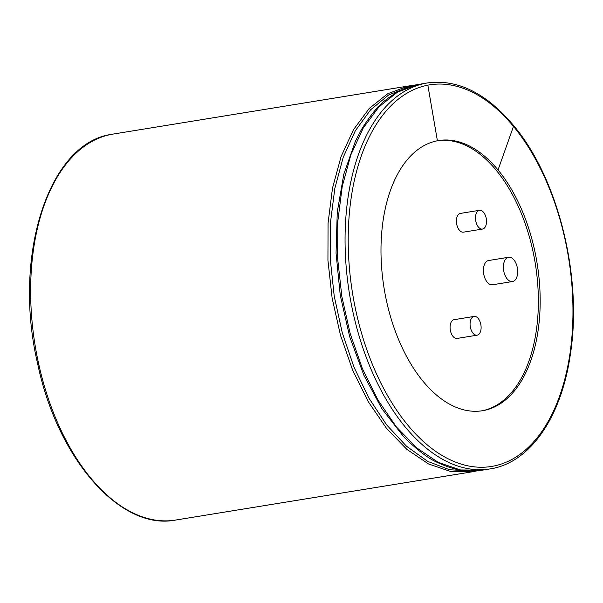 <?xml version="1.0" encoding="UTF-8"?>
<svg xmlns="http://www.w3.org/2000/svg" width="603" height="603" viewBox="0 0 603 603"><rect width="100%" height="100%" fill="white"/><g stroke="black" fill="none" stroke-linecap="round" stroke-linejoin="round"><path stroke-width="0.9" d="M480.455 228.718A9.497 5.382 -99.2 0 1 475.496 218.783A9.497 5.382 -99.2 0 1 479.468 210.311A9.497 5.382 -99.2 0 1 486.304 218.821A9.497 5.382 -99.2 0 1 482.521 229.057A9.497 5.382 -99.2 0 1 480.455 228.718M482.521 229.057L463.436 232.163A9.497 5.382 -99.2 0 1 461.378 231.823A9.497 5.382 -99.2 0 1 456.411 221.881A9.497 5.382 -99.2 0 1 460.383 213.417L479.468 210.311M437.688 140.71A136.851 77.516 -99.2 0 1 496.216 170.257A136.851 77.516 -99.2 0 1 537.966 314.329A136.851 77.516 -99.2 0 1 481.639 410.847M477.116 335.178L457.119 338.434A9.497 5.382 -99.2 0 1 455.061 338.087A9.497 5.382 -99.2 0 1 450.094 328.153A9.497 5.382 -99.2 0 1 454.074 319.688L474.064 316.432A9.497 5.382 -99.2 0 1 480.9 324.942A9.497 5.382 -99.2 0 1 477.116 335.178A9.497 5.382 -99.2 0 1 475.051 334.838A9.497 5.382 -99.2 0 1 470.091 324.896A9.497 5.382 -99.2 0 1 474.064 316.432M512.512 281.533L492.523 284.782A12.286 6.957 -99.2 0 1 489.855 284.345A12.286 6.957 -99.2 0 1 483.433 271.478A12.286 6.957 -99.2 0 1 488.573 260.526L508.57 257.27A12.286 6.957 -99.2 0 1 517.412 268.282A12.286 6.957 -99.2 0 1 512.512 281.533A12.286 6.957 -99.2 0 1 509.844 281.088A12.286 6.957 -99.2 0 1 503.422 268.229A12.286 6.957 -99.2 0 1 508.57 257.27M437.401 140.763A136.851 77.516 80.8 0 0 384.239 289.139A136.851 77.516 80.8 0 0 482.543 410.711A136.851 77.516 80.8 0 0 539.738 314.804A136.851 77.516 80.8 0 0 498.033 169.963A136.851 77.516 80.8 0 0 438.6 140.552A136.851 77.516 80.8 0 0 437.401 140.763L427.844 85.166A193.269 109.467 80.8 0 0 365.154 344.795A193.269 109.467 80.8 0 0 542.685 430.293A193.269 109.467 80.8 0 0 513.477 126.404A193.269 109.467 80.8 0 0 427.844 85.166M498.033 169.963L513.477 126.404M490.149 468.893C530.105 462.998 561.823 416.779 570.528 353.245C582.468 276.016 557.858 177.629 513.387 125.281C486.154 93.005 457.481 78.895 427.361 82.958A195.508 110.733 80.8 0 0 425.65 83.259A195.508 110.733 80.8 0 0 349.702 295.221A195.508 110.733 80.8 0 0 490.149 468.893L482.287 470.174L460.473 469.956L438.298 462.403L416.598 447.81L396.209 426.728L377.893 399.955L362.358 368.516L350.192 333.61L341.856 296.548L337.657 258.74L337.778 221.618L342.21 186.598L350.795 155.024L363.194 128.107L378.933 106.889L397.385 92.191L417.66 84.563M419.53 84.232L417.789 84.541M427.361 82.958L417.728 84.548C407.899 86.086 397.55 90.993 386.681 99.269C378.963 104.764 370.574 114.826 361.514 129.472L355.438 141.155L343.823 174.131L337.258 212.068L336.052 253.109L340.258 295.304L349.665 336.632L363.82 375.126L382.053 408.955L403.482 436.497L408.706 441.743M408.502 87.028L388.581 95.018L370.611 109.799L355.28 130.843L343.205 157.375L334.823 188.4L330.459 222.748L330.263 259.139L334.235 296.231L342.233 332.66L353.953 367.084L368.961 398.229L386.704 424.949L406.535 446.258L427.715 461.37L449.454 469.729L470.958 471.018M410.078 86.704L408.065 86.116L387.661 93.774L369.209 108.472L353.471 129.69L341.072 156.607L332.487 188.181L328.055 223.2L327.934 260.323L332.132 298.131L340.469 335.193L352.634 370.099L368.169 401.538L386.485 428.311L406.874 449.393L428.575 463.986L450.75 471.538L472.564 471.757L477.395 470.777M414.66 85.211L408.065 86.116M409.776 85.814L112.934 134.107A195.508 110.733 80.8 0 0 111.223 134.409A195.508 110.733 80.8 0 0 35.276 346.371A195.508 110.733 80.8 0 0 175.722 520.042L472.564 471.757M407.296 440.371L403.482 436.497C417.125 450.042 428.537 458.732 437.71 462.576C450.313 468.395 461.242 471.207 470.506 471.011L482.287 470.174M355.77 140.439L355.438 141.155M112.934 134.107L111.178 134.416C48.082 143.499 12.422 257.021 37.62 363.586C57.345 458.717 120.344 531.039 175.722 520.042"/></g></svg>
